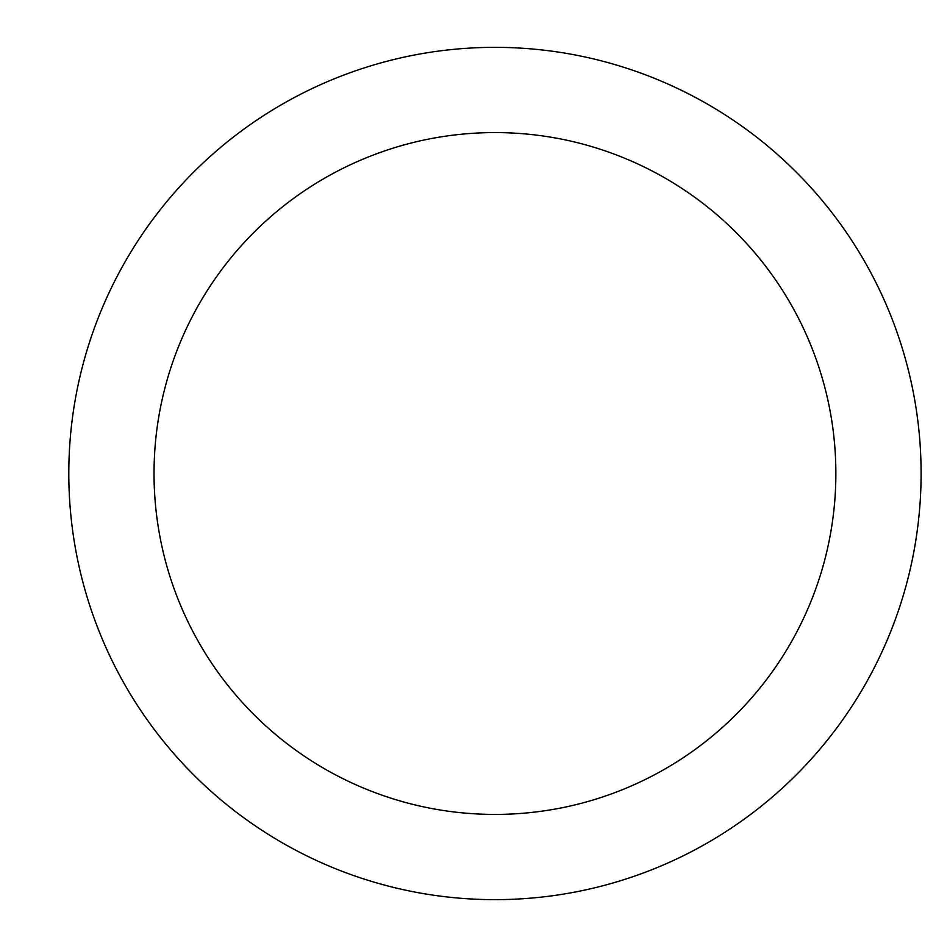 <?xml version="1.0" encoding="UTF-8"?>
<svg xmlns="http://www.w3.org/2000/svg" width="947" height="947" viewBox="0 0 947 947"><rect width="100%" height="100%" fill="white"/><g stroke="black" fill="none" stroke-linecap="round" stroke-linejoin="round"><path stroke-width="1.42" d="M494.95 132.58A340.92 340.92 0 0 1 835.87 473.5A340.92 340.92 0 0 1 494.95 814.42A340.92 340.92 0 0 1 154.03 473.5A340.92 340.92 0 0 1 494.95 132.58M494.95 47.35A426.15 426.15 0 0 1 921.1 473.5A426.15 426.15 0 0 1 494.95 899.65A426.15 426.15 0 0 1 68.8 473.5A426.15 426.15 0 0 1 494.95 47.35"/></g></svg>
